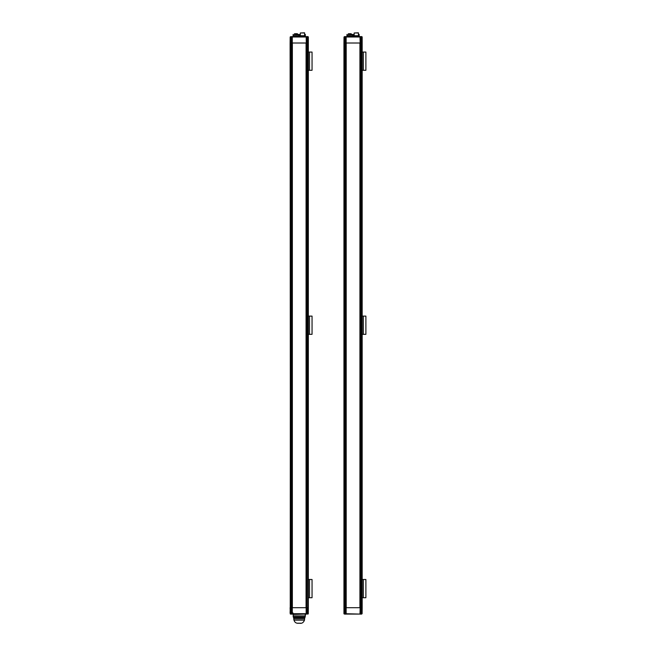 <?xml version="1.0" encoding="UTF-8"?>
<svg xmlns="http://www.w3.org/2000/svg" width="656" height="656" viewBox="0 0 656 656"><rect width="100%" height="100%" fill="white"/><g stroke="black" fill="none" stroke-linecap="round" stroke-linejoin="round"><path stroke-width="0.98" d="M345.081 614.123L343.949 613.352L343.949 43.009L345.228 43.009L343.949 43.009L344.023 36.99M360.907 614.082L361.636 614.082L360.898 613.721L360.898 607.702L362.178 607.702L362.178 43.009L360.898 43.009L362.178 43.009L362.161 36.884M346.22 36.629L345.318 36.629L346.138 36.99L346.138 43.009L360.152 43.009L360.013 36.99L360.808 36.99L360.808 43.009L360.152 43.009L360.898 43.009L360.898 36.99L362.005 36.99L362.022 37.646L361.636 36.629L360.907 36.629M344.17 37.54L344.498 36.629L346.065 36.597L346.114 43.009L345.318 43.009L346.138 43.009L346.138 613.721L344.49 614.082L345.228 613.721L344.121 613.721L344.146 612.991M344.876 36.629L345.228 43.009L345.318 36.99L361.981 36.99M344.293 37.359L344.088 607.702L345.228 607.702L345.228 613.721L346.22 614.082M345.769 36.629L361.448 36.597M360.898 36.629L359.906 36.629M361.956 37.54L362.038 607.702L360.152 607.702L360.808 607.702L360.808 613.721L360.013 613.721L360.152 607.702L345.974 607.702L345.769 614.082L360.357 614.082L360.013 43.009M359.923 607.702L359.923 43.009L346.204 43.009L346.204 607.702L359.988 607.702L360.357 36.629M346.958 36.629L346.958 34.989L352.608 34.989L352.608 36.08L346.958 36.08L352.608 36.08L352.608 36.629M349.779 34.26L352.608 34.44L349.779 34.26M358.537 34.44L359.168 34.44L359.168 34.989L358.537 34.989L359.168 34.989L359.168 36.26L353.518 36.26L353.518 34.989L354.158 34.989L353.518 34.989L353.518 34.44L354.158 34.44M358.537 34.26L359.168 34.44M353.518 34.44L354.158 34.26M354.158 32.98L358.348 32.8L358.537 35.719L354.158 35.719L354.158 32.98L358.537 32.98M353.592 36.629L353.699 36.08L358.988 36.08L359.168 36.556L353.518 36.629M357.881 32.98L354.814 32.98M351.288 34.26L351.173 33.71L351.009 34.26M350.648 34.26L350.648 33.825L348.279 33.825L350.648 33.825M350.566 33.71L348.541 33.71M350.386 33.71L350.853 34.26M348.853 33.71L349.279 33.71M346.958 34.44L346.958 34.989L352.608 34.989L352.608 34.44M361.743 36.597L362.005 37.54M361.448 614.123L360.357 614.123M346.138 614.123L344.753 614.123M290.452 613.352L290.108 43.009L291.387 43.009L290.108 43.009L290.173 36.99M307.41 614.082L307.057 607.702L308.336 607.702L308.336 43.009L307.057 43.009L308.336 43.009L308.32 36.884M292.379 36.629L291.477 36.629L292.289 36.99L292.273 43.009L306.311 43.009L306.172 36.99L306.967 36.99L306.967 43.009L306.311 43.009L307.057 43.009L307.057 36.99L308.156 36.99L308.181 37.646L307.795 36.629L307.057 36.629L308.14 36.99M290.329 37.54L290.657 36.629L292.273 36.99L292.273 43.009L291.477 43.009L292.289 43.009L292.289 613.721L290.649 614.082L292.379 614.082M291.034 36.629L291.387 43.009L291.477 36.99L307.057 36.99L299.677 36.629M290.452 37.359L290.247 607.702L291.387 607.702L291.387 613.721L290.28 613.721L290.108 612.991L290.247 607.702L290.305 612.991M291.928 36.629L307.607 36.597M308.115 37.54L308.197 607.702L306.311 607.702L306.967 607.702L306.967 613.721L306.172 613.721L306.311 607.702L292.133 607.702L291.928 614.082L306.516 614.082L306.172 43.009M306.147 607.702L292.289 607.702L292.273 613.721L306.147 613.721L306.516 36.629M290.288 37.54L290.288 36.957M304.687 34.44L305.327 34.44L305.327 34.989L304.687 34.989L305.327 34.989L305.327 36.26L299.677 36.26L299.677 34.989L300.317 34.989L299.677 34.989L299.677 34.44L300.317 34.44M304.687 34.26L305.327 34.44M299.677 34.44L300.317 34.26M293.109 36.629L293.109 34.989L298.767 34.989L298.767 36.08L293.109 36.08L298.767 36.08L298.767 36.629M295.938 34.26L298.767 34.44L295.938 34.26M300.317 32.98L304.507 32.8L304.687 35.719L300.317 35.719L300.317 32.98L304.687 32.98M299.751 36.629L299.858 36.08L305.147 36.08L305.253 36.629M304.031 32.98L300.973 32.98M297.176 33.71L296.192 33.71L296.192 34.26M295.684 34.26L295.684 33.825L294.437 33.825L295.684 33.825M297.439 34.26L297.406 33.735L294.839 33.71M293.109 34.44L293.109 34.989L298.767 34.989L298.767 34.44M307.902 36.597L308.156 37.54M359.906 614.082L345.318 613.721L345.228 607.702M345.318 607.702L344.088 607.702L343.965 613.827M361.956 613.171L362.178 607.702L362.104 613.721M362.104 613.352L361.604 613.721L361.251 36.629M347.229 614.082L351.239 614.082M346.868 614.082L359.267 614.082M344.17 613.171L344.146 613.721M291.977 614.082L292.289 613.721L291.477 613.721L291.387 607.702M291.477 607.702L290.247 607.702L290.288 613.171L290.108 607.702M307.992 613.352L308.336 607.702L308.263 613.721M308.115 613.171L307.41 36.629M306.065 614.082L306.516 614.082M290.329 613.171L290.305 613.721M308.099 614.057L308.336 613.352L308.099 614.057M305.237 615.91L293.207 615.91L305.237 615.91L305.606 614.082L293.207 614.451L293.207 617.001L305.237 617.001L305.237 614.451M294.659 617.731L304.687 617.731L304.466 620.15C303.474 622.741 301.711 623.758 299.202 623.2C296.512 623.635 294.765 622.626 293.97 620.15L304.466 620.15L293.97 620.15L293.749 618.821L304.687 618.821L293.749 618.821L293.749 617.731L304.876 617.731L293.568 617.731L303.777 617.731M304.876 617.731L293.207 617.001L305.237 617.001L293.207 617.001M305.237 617.001L293.568 617.731M297.57 623.2L300.874 623.2L297.57 623.2M300.874 623.2L297.57 623.2L300.874 623.2M308.336 607.702L308.156 613.754M291.928 614.123L290.829 614.123M290.542 614.123L290.28 613.171M292.289 614.123L290.903 614.123M362.178 597.731L365.892 597.731L365.892 579.494L362.178 579.494M362.178 70.29L365.892 70.29L365.892 52.062L362.178 52.062M306.147 170.101L306.147 224.795M306.967 170.101L307.057 43.009L307.057 170.101M291.387 170.101L291.477 43.009L291.477 170.101M291.428 170.101L291.428 607.702M306.057 607.702L306.073 43.009L292.363 43.009L292.363 607.702M307.008 170.101L307.008 607.702M308.336 70.29L312.051 70.29L312.051 52.062L308.336 52.062M362.178 334.33L365.892 334.33L365.892 316.102L362.178 316.102M308.336 334.33L312.051 334.33L312.051 316.102L308.336 316.102M346.204 607.702L346.114 43.009M359.988 170.101L359.988 224.795M360.808 170.101L360.898 43.009L360.898 170.101M345.228 170.101L345.318 43.009L345.318 170.101M345.277 170.101L345.277 607.702M360.857 170.101L360.857 607.702M308.336 597.731L312.051 597.731L312.051 579.494L308.336 579.494M360.48 36.629L360.48 614.082M345.646 614.082L345.646 36.629M344.129 36.99L344.876 614.082M344.146 37.72L344.498 36.629M306.639 36.629L306.639 614.082M291.805 614.082L291.805 36.629M290.305 37.72L291.034 614.082M297.332 33.71L296.192 33.825M362.005 613.721L361.981 612.991M290.173 613.352L290.346 614.057M308.156 613.721L308.14 612.991M363.342 597.731L363.342 579.494M363.342 70.29L363.342 52.062M292.273 607.702L292.273 43.009M309.501 70.29L309.501 52.062M363.342 334.33L363.342 316.102M309.501 334.33L309.501 316.102M309.501 597.731L309.501 579.494M348.279 34.26L348.279 33.825M290.28 36.99L290.829 36.629M294.437 34.26L294.544 33.71M291.928 612.991L293.019 612.991"/></g></svg>
